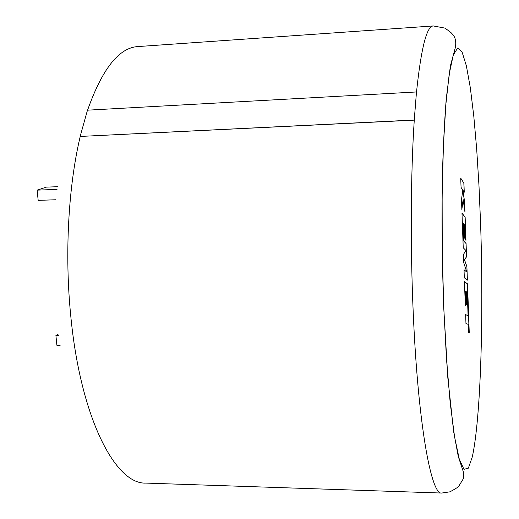 <?xml version="1.0" encoding="UTF-8"?>
<svg xmlns="http://www.w3.org/2000/svg" width="519" height="519" viewBox="0 0 519 519"><rect width="100%" height="100%" fill="white"/><g stroke="black" fill="none" stroke-linecap="round" stroke-linejoin="round"><path stroke-width="0.78" d="M80.14 136.445L414.266 120.142L416.485 91.96L87.477 110.177L80.14 136.445L414.24 120.025L416.485 91.96M467.256 292.216L468.086 315.721L465.647 314.618L465.965 323.538L468.398 324.446L468.696 332.815L469.26 332.984L467.515 283.854L464.453 281.616L465.316 305.464L465.9 305.756L465.368 290.99L466.133 291.477L466.613 304.848L467.171 305.14L466.698 291.834L467.256 292.216M467.385 280.137L466.899 266.558L464.544 259.928L466.549 256.749L466.075 243.476L463.564 240.784L462.929 223.027L463.714 223.968L464.207 237.624L464.784 238.253L464.297 224.662L464.875 225.389L465.387 239.739L465.965 240.355L465.141 217.176L461.981 213.088L463.233 247.777L466.01 250.573L463.473 254.362L463.778 262.867L466.789 272.008L464.025 269.724L464.317 277.795L467.385 280.137M463.934 183.168L460.723 178.134L461.06 187.43L462.812 190.038L461.495 199.594L461.852 209.475L463.156 199.575L464.966 212.206L464.596 201.813L462.916 190.22L464.252 192.218L463.934 183.168L460.729 178.277M57.382 186.717L46.366 187.132L37.134 190.136L57.032 189.403M37.134 190.136L38.172 200.366L55.825 199.763M60.146 345.31L56.895 345.304L55.909 335.521L58.375 333.996M55.909 335.521L58.595 335.514M416.51 92.097C421.136 48.092 426.741 26.041 433.307 25.95L444.666 28.058C449.045 30.874 451.621 32.918 452.399 34.189C455.299 36.985 456.318 41.345 455.435 47.255L450.388 65.861L446.269 98.565C444.621 119.156 443.382 143.127 442.545 170.479C441.63 214.392 442.013 259.915 443.693 307.027L447.819 377.761L453.619 431.484L458.271 456.467L463.701 472.926C463.772 476.247 463.61 478.246 463.22 478.927L458.777 486.199C458.692 486.79 455.753 488.664 449.96 491.83L441.727 493.05C431.289 495.483 418.074 424.75 413.26 313.463C410.263 246.901 410.737 173.229 414.266 120.142L414.24 120.025M464.168 192.088L463.85 183.168M464.862 211.467L464.518 201.813L462.916 190.22M461.839 208.982L463.156 199.575M467.301 280.072L466.899 266.558M466.789 272.008L464.025 269.796M465.887 240.271L465.063 217.176L461.988 213.199M464.7 238.163L464.297 224.662M466.821 266.565L464.46 259.928L466.471 256.749L465.997 243.476L463.486 240.784L462.929 223.027M467.094 305.094L466.698 291.834M465.822 305.717L465.368 290.99M469.182 332.958L467.437 283.854L464.46 281.674M468.086 315.721L465.647 314.657M443.739 306.937L446.476 358.778L450.207 403.036L454.592 436.979L459.283 459.159L463.967 469.325L468.372 468.151L472.303 456.895C480.854 417.899 483.682 316.759 480.633 224.604L478.985 185.731L476.682 149.07L473.769 115.899L470.305 87.646L466.373 65.842L462.105 52.108L457.667 48.033L453.288 54.988L449.246 73.841L445.84 104.617L443.388 146.241L442.136 196.325L442.246 251.319L443.739 306.937M80.205 136.549C68.385 186.126 64.551 254.102 70.727 315.558C80.464 418.178 115.516 484.551 145.839 483.098L441.727 493.05M433.307 25.95L137.97 46.561C119.033 47.618 102.23 68.819 87.575 110.171"/></g></svg>
